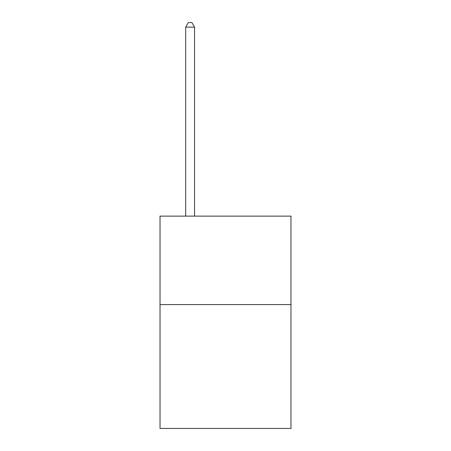 <?xml version="1.0" encoding="UTF-8"?>
<svg xmlns="http://www.w3.org/2000/svg" width="451" height="451" viewBox="0 0 451 451"><rect width="100%" height="100%" fill="white"/><g stroke="black" fill="none" stroke-linecap="round" stroke-linejoin="round"><path stroke-width="0.68" d="M290.968 304.594L290.968 428.45L160.032 428.45L160.032 216.125L290.968 216.125L290.968 304.594L160.032 304.594M194.533 216.125L194.533 27.15L185.688 27.15L185.688 216.125M185.688 27.15L188.343 22.55L191.884 22.55L194.533 27.15"/></g></svg>
